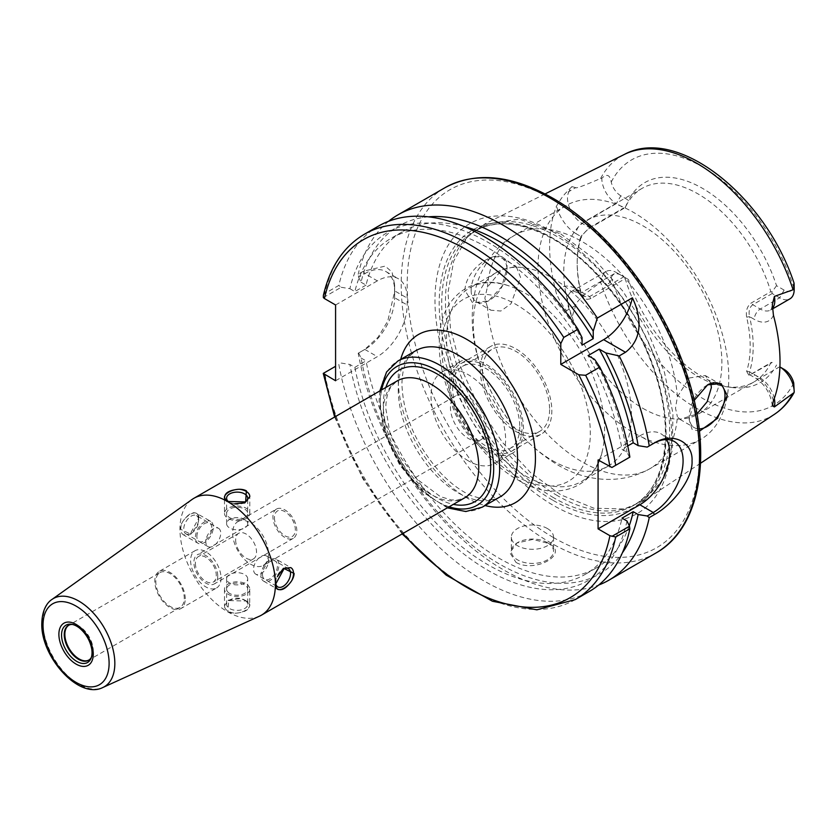 <?xml version="1.0" encoding="UTF-8"?>
<svg xmlns="http://www.w3.org/2000/svg" width="836" height="836" viewBox="0 0 836 836"><rect width="100%" height="100%" fill="white"/><g stroke="black" fill="none" stroke-linecap="round" stroke-linejoin="round"><path stroke-width="0.63" stroke-dasharray="4.18 3.13" d="M560.789 233.944L593.142 258.031L622.757 291.022L647.2 330.147L664.421 372.135L672.98 413.475L672.175 450.708L662.06 480.731L643.49 501.025L624.126 508.978L593.926 508.215L560.789 494.849L530.62 472.643L502.603 442.557L478.829 406.787L461.033 367.934L450.5 328.809L448.012 292.276L453.729 260.999L467.251 237.257L483.814 224.456L519.449 219.095L560.789 233.944M699.418 431.23L692.009 429.317L689.209 419.776L694.152 400.475M746.642 317.178L749.558 316.635A113.895 65.762 60 0 1 749.558 371.811L746.642 371.341A111.784 64.539 60 0 0 746.642 317.178C745.649 310.731 747.238 305.966 751.428 302.883L770.813 291.68A111.784 64.539 -120 0 0 697.997 193.9A111.784 64.539 -120 0 0 642.111 188.361A111.784 64.539 -120 0 0 625.192 207.61L590.885 227.413C586.255 230.193 582.88 233.934 580.759 238.626A111.784 64.539 60 0 0 577.195 263.654A111.784 64.539 60 0 0 580.759 292.778C582.859 298.598 586.235 300.5 590.885 298.473L625.192 278.67A111.784 64.539 -120 0 0 697.997 376.451A111.784 64.539 -120 0 0 726.202 386.723L731.605 387.465A115.441 66.65 -120 0 1 628.421 279.485L616.362 272.515A20.586 11.882 -120 0 0 606.069 271.501A20.586 11.882 -120 0 0 601.805 281L600.624 282.213C584.291 294.032 575.973 301.775 575.68 305.464L571.939 317.398C570.445 317.983 568.605 315.715 566.432 310.584A8.433 2.132 -19.4 0 0 569.086 309.278L571.939 317.398M601.805 281C607.082 285.86 610.217 284.762 611.22 277.698A14.254 8.235 -120 0 1 620.834 275.107M794.2 387.246L794.106 392.565M774.293 398.458A20.586 11.882 -120 0 0 760.258 377.987L779.643 366.785A20.586 11.882 60 0 1 779.925 366.952L784.116 369.376M773.436 400.757A29.02 16.751 -120 0 0 754.291 374.538L749.558 371.811L749.464 374.612L750.571 374.653L772.192 362.49M552.356 460.542A111.784 64.539 -120 0 0 608.253 466.07A111.784 64.539 -120 0 0 625.391 376.493A111.784 64.539 -120 0 0 552.356 277.991A111.784 64.539 -120 0 0 496.469 272.452A111.784 64.539 -120 0 0 479.331 362.03A111.784 64.539 -120 0 0 552.356 460.542M525.593 475.987A111.784 64.539 -120 0 0 581.49 481.526A111.784 64.539 -120 0 0 602.62 449.674A111.784 64.539 -120 0 0 525.593 293.446A111.784 64.539 -120 0 0 507.849 285.525A111.784 64.539 -120 0 0 469.696 287.908A111.784 64.539 -120 0 0 452.558 377.485A111.784 64.539 -120 0 0 525.593 475.987M726.202 386.723A111.784 64.539 -120 0 0 753.894 381.989A111.784 64.539 -120 0 0 770.813 362.74L751.428 373.932L752.797 373.682L760.258 377.987A8.433 4.87 -60 0 1 756.037 378.405A8.433 4.87 -60 0 1 754.291 374.538M746.642 371.341L748.763 375.082L751.428 373.932M642.832 408.302A111.784 64.539 -120 0 0 698.718 413.841A111.784 64.539 -120 0 0 715.856 324.263A111.784 64.539 -120 0 0 642.832 225.751A111.784 64.539 -120 0 0 586.935 220.223A111.784 64.539 -120 0 0 569.797 309.801A111.784 64.539 -120 0 0 642.832 408.302M487.409 307.052L484.859 298.17L487.409 287.082L501.819 269.756L516.188 266.36L520.588 277.468L511.005 303.74L500.827 311.023L490.878 310.208L487.409 307.052A134.899 77.884 -120 0 0 582.41 462.057A134.899 77.884 -120 0 0 649.854 468.735A134.899 77.884 -120 0 0 677.4 416.746L679.961 419.369L696.921 413.977M707.371 384.988A25.31 14.609 120 0 0 707.099 385.145A25.31 14.609 120 0 0 689.209 416.15A25.31 14.609 120 0 0 694.444 427.729A25.31 14.609 120 0 0 699.147 428.92M710.882 383.431L705.27 375.531L689.272 377.987L677.4 396.776L675.498 408.229L677.4 416.746M471.149 290.259A25.31 14.609 120 0 0 476.395 301.838A25.31 14.609 120 0 0 489.05 300.594A25.31 14.609 120 0 0 506.95 269.589A25.31 14.609 120 0 0 501.704 258A25.31 14.609 120 0 0 482.205 264.782A25.31 14.609 120 0 0 471.149 290.259M689.209 416.15L689.209 419.776M565.951 205.656A134.899 77.884 60 0 0 545.271 313.751A134.899 77.884 60 0 0 633.395 432.62A134.899 77.884 -120 0 0 700.84 439.297A134.899 77.884 -120 0 0 721.52 331.202A134.899 77.884 -120 0 0 633.395 212.334A134.899 77.884 60 0 0 565.951 205.656L514.955 235.094A134.899 77.884 -120 0 0 487.409 287.082M506.95 269.589L506.95 268.283C509.511 241.625 466.488 263.006 464.879 290.259L472.559 302.851L488.506 300.908L501.778 286.644L506.95 268.283M794.2 284.668L793.74 287.49A14.254 8.235 -120 0 1 784.116 290.082L776.539 285.703A115.441 66.65 -120 0 0 702.48 188.34A115.441 66.65 -120 0 0 628.421 200.191L620.834 195.812L616.362 203.566A20.586 11.882 60 0 1 601.805 178.277L600.624 178.455C584.291 185.571 575.973 188.633 575.68 187.63L569.086 191.444L571.939 186.616L575.68 187.63M571.939 186.616L566.432 192.28C563.485 195.216 560.193 199.783 556.557 205.99A152.904 88.282 -120 0 0 556.557 294.042C560.13 301.587 563.422 307.094 566.432 310.584M620.834 195.812A14.254 8.235 60 0 1 611.22 182.112C609.966 174.724 606.832 173.439 601.805 178.277M731.605 387.465A115.441 66.65 -120 0 0 776.539 364.998M776.539 285.703L771.889 292.025L772.192 293.53L779.643 297.835A20.586 11.882 -120 0 0 789.936 298.849M772.192 293.53L752.797 304.722C749.505 307.23 748.419 311.201 749.558 316.635L754.291 319.362A8.433 4.87 -60 0 1 760.258 309.027L752.797 304.722L751.428 302.883M770.813 291.68L771.889 292.025M625.192 207.61L628.421 200.191M580.759 292.778L580.821 291.607A113.895 65.762 60 0 1 577.195 261.929A113.895 65.762 60 0 1 580.821 236.431L576.088 233.704A8.433 4.87 -60 0 1 582.055 223.369L616.362 203.566L623.813 207.871L625.265 207.37M580.759 238.626L580.821 236.431L589.516 227.674L623.813 207.871M590.885 298.473L589.516 296.623L582.055 292.328L616.362 272.515L623.813 276.82L589.516 296.623L584.406 296.54L580.821 291.607L576.088 288.88A29.02 16.751 -120 0 0 556.557 294.042M628.421 279.485L623.813 276.82M771.889 362.312L770.813 362.74M625.192 278.67L625.265 277.656M557.56 495.706A158.537 91.532 60 0 1 458.546 369.784A158.537 91.532 60 0 1 464.711 240.12A158.537 91.532 60 0 1 478.296 228.959A158.537 91.532 60 0 1 557.56 236.818A158.537 91.532 60 0 1 661.13 376.513A158.537 91.532 60 0 1 636.833 503.554A158.537 91.532 60 0 1 620.375 509.741A158.537 91.532 60 0 1 557.56 495.706M553.338 232.021A167.399 96.642 -120 0 0 434.971 300.364A167.399 96.642 -120 0 0 553.338 505.383A167.399 96.642 -120 0 0 671.695 437.04A167.399 96.642 -120 0 0 553.338 232.021M358.195 353.231L364.82 349.417L358.195 353.231A210.923 121.774 -120 0 0 503.366 569.765A210.923 121.774 -120 0 0 598.691 585.033M516.042 562.44C535.416 573.444 569.797 553.819 548.855 543.505L532.835 539.439L516.867 543.034L509.845 552.711L516.042 562.44M335.581 366.293L323.354 373.347M338.82 364.423A210.923 121.774 -120 0 0 443.205 550.84A210.923 121.774 -120 0 0 589.443 591.397M378.53 226.075A210.923 121.774 -120 0 0 338.82 285.431L324.64 293.614A210.923 121.774 60 0 1 364.35 234.258M394.519 288.18L394.644 297.752A42.187 24.359 120 0 1 364.82 349.417L378.018 337.274L387.737 321.118L394.644 291.586L394.644 284.689L392.063 272.076L385.177 266.109L363.42 271.219L358.195 274.239L358.623 277.218L364.82 273.633L363.42 271.219M388.656 221.247A210.923 121.774 -120 0 0 358.195 274.239M394.498 294.22L394.644 290.855A42.187 24.359 120 0 0 385.908 271.543A42.187 24.359 120 0 0 364.82 273.633L377.339 280.875A42.187 24.359 -60 0 1 398.438 278.785A42.187 24.359 -60 0 1 407.174 298.097L407.174 304.983A42.187 24.359 -60 0 1 377.339 356.648L335.581 380.756M323.354 295.495L324.64 293.614M323.354 297.574L341.182 287.281L338.82 285.431M358.623 352.991L361.058 358.007A200.891 115.985 -120 0 0 478.819 550.422A200.891 115.985 -120 0 0 622.402 552.795M428.429 216.837A200.891 115.985 -120 0 0 361.058 282.234L358.623 277.218M598.074 459.978L639.833 435.859L653.261 443.613L647.21 447.103M611.931 467.47L629.863 457.114M341.182 363.054L349.876 364.465L354.851 367.338A194.046 112.034 -120 0 0 451.221 537.705A194.046 112.034 -120 0 0 585.106 574.426A194.046 112.034 -120 0 0 622.015 518.142M361.058 358.007L366.032 360.88L354.851 367.338M629.487 457.344L626.969 452.109L622.015 449.256A194.046 112.034 -120 0 0 588.074 355.603M594.615 359.386A200.891 115.985 60 0 1 626.969 452.109M626.969 521.006A200.891 115.985 60 0 1 489.614 571.27A200.891 115.985 60 0 1 349.876 364.465M341.182 287.281L349.876 288.692A200.891 115.985 60 0 1 582.044 337.598M627.763 445.933L622.015 449.256M349.876 288.692L354.851 291.565A194.046 112.034 -120 0 1 391.06 238.323A194.046 112.034 -120 0 1 582.044 345.153M629.247 525.729A194.046 112.034 60 0 1 596.287 567.968A194.046 112.034 60 0 1 462.412 531.247A194.046 112.034 60 0 1 366.032 360.88M361.058 282.234L366.032 285.107A194.046 112.034 60 0 1 402.241 231.865A194.046 112.034 60 0 1 463.363 226.263M366.032 285.107L354.851 291.565M335.581 304.983L377.339 280.875M639.833 435.859A42.187 24.359 -60 0 1 660.931 433.779A42.187 24.359 -60 0 1 666.543 439.548M198.665 518.351C199.794 506.167 181.015 516.481 180.179 529.031L190.18 533.932L198.665 518.351L198.665 520.42A10.544 6.092 120 0 1 191.214 533.337L190.18 533.932M259.494 616.163A67.497 38.968 60 0 1 208.195 595.775A67.497 38.968 60 0 1 179.949 529.167A67.497 38.968 60 0 1 192.102 499.437M245.094 502.217A10.544 6.092 0 0 1 244.603 502.509A10.544 6.092 0 0 1 229.691 502.509L227.904 501.475M229.691 502.509A10.544 6.092 180 0 1 228.907 502.008M247.696 523.691A10.544 6.092 0 0 1 241.186 529.324A10.544 6.092 0 0 1 229.691 527.997A10.544 6.092 180 0 1 226.598 523.691A10.544 6.092 180 0 1 233.108 518.069A10.544 6.092 180 0 1 244.603 519.386A10.544 6.092 0 0 1 247.696 523.691L247.696 498.204M227.904 611.701C238.835 617.24 257.634 606.246 246.39 601.021L228.667 600.582L227.904 611.701M247.696 578.805A10.544 6.092 0 0 0 244.603 574.499A10.544 6.092 180 0 0 233.108 573.183A10.544 6.092 180 0 0 226.598 578.805A10.544 6.092 180 0 0 229.691 583.11A10.544 6.092 0 0 0 241.186 584.427A10.544 6.092 0 0 0 247.696 578.805L247.696 604.292A10.544 6.092 0 0 1 241.186 609.914A10.544 6.092 0 0 1 229.691 608.598A10.544 6.092 180 0 1 226.598 604.292A10.544 6.092 180 0 1 229.691 599.987A10.544 6.092 180 0 1 244.603 599.987L246.39 601.021M247.696 604.292A10.544 6.092 0 0 0 244.603 599.987M218.562 528.342A10.544 6.092 -60 0 1 220.746 533.169A10.544 6.092 120 0 1 216.137 543.776A10.544 6.092 120 0 1 208.007 546.608A10.544 6.092 120 0 1 205.823 541.78A10.544 6.092 -60 0 1 210.432 531.163A10.544 6.092 -60 0 1 218.562 528.342L196.481 515.593A10.544 6.092 -60 0 0 188.361 518.424A10.544 6.092 -60 0 0 183.753 529.031A10.544 6.092 120 0 0 185.937 533.859A10.544 6.092 120 0 0 191.214 533.337M196.481 515.593A10.544 6.092 -60 0 1 198.665 520.42M91.396 657.315A20.168 11.641 -120 0 0 91.824 656.406A20.168 11.641 -120 0 0 92.754 651.077A20.168 11.641 -120 0 0 73.411 624.523A20.168 11.641 -120 0 0 72.418 624.44M159.989 572.597A20.095 11.599 -120 0 1 175.466 577.979A20.095 11.599 -120 0 1 184.244 598.2A20.095 11.599 60 0 1 180.074 607.396A20.095 11.599 60 0 1 164.598 602.014A20.095 11.599 60 0 1 155.83 581.793A20.095 11.599 -120 0 1 159.989 572.597L69.012 625.119M185.247 598.775A21.517 12.425 -120 0 0 175.853 577.133A21.517 12.425 -120 0 0 159.279 571.364A21.517 12.425 -120 0 0 154.817 581.219A21.517 12.425 60 0 0 164.211 602.86A21.517 12.425 60 0 0 180.785 608.629A21.517 12.425 60 0 0 185.247 598.775M216.587 587.959A21.517 12.425 60 0 0 221.038 578.115A21.517 12.425 -120 0 0 211.654 556.462A21.517 12.425 -120 0 0 195.07 550.694A21.517 12.425 -120 0 0 190.618 560.548A21.517 12.425 60 0 0 200.003 582.201A21.517 12.425 60 0 0 216.587 587.959L180.785 608.629M195.384 563.307A14.766 8.527 -120 0 0 201.831 578.157A14.766 8.527 -120 0 0 213.211 582.117A14.766 8.527 -120 0 0 216.263 575.356A14.766 8.527 -120 0 0 209.826 560.496A14.766 8.527 -120 0 0 198.445 556.546A14.766 8.527 -120 0 0 195.384 563.307M235.647 540.056A14.766 8.527 -120 0 0 242.095 554.916A14.766 8.527 -120 0 0 253.475 558.876A14.766 8.527 -120 0 0 256.527 552.115A14.766 8.527 -120 0 0 250.089 537.255A14.766 8.527 -120 0 0 238.709 533.295A14.766 8.527 -120 0 0 235.647 540.056M237.915 521.58A25.31 14.609 -120 0 1 257.415 528.362A25.31 14.609 -120 0 1 268.471 553.829A25.31 14.609 60 0 1 263.225 565.418A25.31 14.609 60 0 1 243.725 558.636A25.31 14.609 60 0 1 232.669 533.169A25.31 14.609 -120 0 1 237.915 521.58L455.662 395.867A25.31 14.609 60 0 1 475.172 402.638A25.31 14.609 60 0 1 486.218 428.116A25.31 14.609 60 0 1 480.972 439.705A25.31 14.609 60 0 1 461.472 432.923A25.31 14.609 60 0 1 450.426 407.445A25.31 14.609 60 0 1 455.662 395.867M468.317 460.835A52.731 30.441 60 0 1 433.874 414.374A52.731 30.441 60 0 1 441.951 372.114A52.731 30.441 60 0 1 468.317 374.727A52.731 30.441 -120 0 1 502.77 421.198A52.731 30.441 -120 0 1 494.682 463.447A52.731 30.441 -120 0 1 468.317 460.835M512.583 453.112A52.731 30.441 -120 0 1 486.218 450.5A52.731 30.441 60 0 1 451.774 404.039A52.731 30.441 60 0 1 459.852 361.779A52.731 30.441 60 0 1 486.218 364.391A52.731 30.441 -120 0 1 520.661 410.863A52.731 30.441 -120 0 1 512.583 453.112L494.682 463.447M519.773 426.82A47.453 27.4 60 0 1 509.95 448.545A47.453 27.4 60 0 1 473.375 435.838A47.453 27.4 60 0 1 452.663 388.071A47.453 27.4 60 0 1 462.486 366.346A47.453 27.4 60 0 1 499.061 379.063A47.453 27.4 60 0 1 519.773 426.82M549.607 409.598A47.453 27.4 60 0 1 539.774 431.324A47.453 27.4 60 0 1 503.209 418.617A47.453 27.4 60 0 1 482.487 370.85A47.453 27.4 60 0 1 492.32 349.124A47.453 27.4 60 0 1 528.885 361.842A47.453 27.4 60 0 1 549.607 409.598M275.671 583.016A10.544 6.092 120 0 1 275.629 582.075L275.629 584.145M275.629 582.075A10.544 6.092 -60 0 1 283.08 569.159A10.544 6.092 -60 0 1 283.582 568.888M255.743 574.154A10.544 6.092 120 0 1 253.559 569.326A10.544 6.092 -60 0 1 258.157 558.72A10.544 6.092 -60 0 1 266.287 555.888A10.544 6.092 -60 0 1 268.471 560.716A10.544 6.092 120 0 1 263.862 571.333A10.544 6.092 120 0 1 255.743 574.154L277.813 586.903M547.371 542.637A21.088 12.174 180 0 1 553.547 551.248A21.088 12.174 180 0 1 540.526 562.503A21.088 12.174 180 0 1 517.536 559.859A21.088 12.174 180 0 1 511.36 551.248A21.088 12.174 180 0 1 517.536 542.637A21.088 12.174 180 0 1 547.371 542.637L548.855 543.505M547.371 528.519A21.088 12.174 180 0 1 553.547 537.13A21.088 12.174 180 0 1 540.526 548.374A21.088 12.174 180 0 1 517.536 545.741A21.088 12.174 180 0 1 511.36 537.13A21.088 12.174 180 0 1 524.381 525.875A21.088 12.174 180 0 1 547.371 528.519M480.251 369.564A50.62 29.229 -120 0 0 502.352 420.508A50.62 29.229 -120 0 0 541.362 434.062A50.62 29.229 -120 0 0 551.844 410.894A50.62 29.229 -120 0 0 529.742 359.95A50.62 29.229 -120 0 0 490.732 346.386A50.62 29.229 -120 0 0 480.251 369.564M460.908 363.608A50.62 29.229 -120 0 1 499.918 377.172A50.62 29.229 -120 0 1 522.009 428.116A50.62 29.229 60 0 1 511.527 451.283A50.62 29.229 60 0 1 472.518 437.73A50.62 29.229 60 0 1 450.426 386.786A50.62 29.229 -120 0 1 460.908 363.608L490.732 346.386M217.757 576.223A16.877 9.739 60 0 1 214.267 583.946A16.877 9.739 60 0 1 201.257 579.421A16.877 9.739 60 0 1 193.9 562.44A16.877 9.739 60 0 1 197.39 554.717A16.877 9.739 60 0 1 210.39 559.242A16.877 9.739 60 0 1 217.757 576.223M276.434 509.082A16.877 9.739 60 0 0 272.944 516.805A16.877 9.739 -120 0 0 280.311 533.786A16.877 9.739 -120 0 0 293.311 538.311A16.877 9.739 -120 0 0 296.801 530.578A16.877 9.739 60 0 0 289.444 513.597A16.877 9.739 60 0 0 276.434 509.082L197.39 554.717M274.438 517.662A14.766 8.527 -120 0 0 284.877 535.751A14.766 8.527 -120 0 0 295.317 529.721A14.766 8.527 -120 0 0 284.877 511.642A14.766 8.527 -120 0 0 274.438 517.662M275.629 583.967A12.655 7.305 -60 0 1 275.629 583.8A12.655 7.305 -60 0 1 277.353 576.704M276.288 559.232A12.655 7.305 -60 0 0 266.538 562.618A12.655 7.305 -60 0 0 261.01 575.356A12.655 7.305 120 0 0 263.633 581.156A12.655 7.305 120 0 0 273.382 577.76A12.655 7.305 120 0 0 278.91 565.021A12.655 7.305 -60 0 0 276.288 559.232L290.782 567.602M262.504 574.499A10.544 6.092 120 0 0 269.955 578.805A10.544 6.092 120 0 0 277.416 565.888A10.544 6.092 120 0 0 269.955 561.583A10.544 6.092 120 0 0 262.504 574.499M235.198 503.7A12.655 7.305 180 0 1 228.197 501.652A12.655 7.305 180 0 1 228.05 501.569M224.497 513.356A12.655 7.305 180 0 0 228.197 518.529A12.655 7.305 0 0 0 241.991 520.107A12.655 7.305 0 0 0 249.807 513.356A12.655 7.305 0 0 0 246.097 508.194A12.655 7.305 180 0 0 232.303 506.606A12.655 7.305 180 0 0 224.497 513.356L224.497 496.626M229.691 517.662A10.544 6.092 0 0 0 244.603 517.662A10.544 6.092 0 0 0 244.603 509.051A10.544 6.092 0 0 0 229.691 509.051A10.544 6.092 0 0 0 229.691 517.662M196.909 513.565C192.813 511.214 188.016 513.983 182.53 521.863A12.655 7.305 120 0 0 180.775 529.031A12.655 7.305 120 0 0 182.53 534.173L183.512 534.894L190.911 534.11L196.909 525.865A12.655 7.305 120 0 0 198.665 518.696A12.655 7.305 120 0 0 196.909 513.565L210.662 521.34A12.655 7.305 -60 0 1 213.284 527.14A12.655 7.305 120 0 1 207.756 539.878A12.655 7.305 120 0 1 198.007 543.264L183.512 534.894M198.007 543.264A12.655 7.305 120 0 1 195.384 537.475A12.655 7.305 -60 0 1 200.912 524.736A12.655 7.305 -60 0 1 210.662 521.34M196.878 536.607A10.544 6.092 -60 0 1 204.339 523.691A10.544 6.092 -60 0 1 211.79 527.997A10.544 6.092 -60 0 1 204.339 540.913A10.544 6.092 -60 0 1 196.878 536.607M224.633 607.093A12.655 7.305 0 0 0 228.197 611.179A12.655 7.305 0 0 0 235.282 613.237C244.875 612.433 249.671 609.663 249.661 604.94A12.655 7.305 0 0 0 246.097 600.844A12.655 7.305 0 0 0 239.012 598.785L228.27 600.175L224.497 605.87L224.633 607.093M249.807 589.14A12.655 7.305 0 0 1 241.991 595.89A12.655 7.305 0 0 1 228.197 594.302A12.655 7.305 180 0 1 224.497 589.14A12.655 7.305 180 0 1 232.303 582.389A12.655 7.305 180 0 1 246.097 583.967A12.655 7.305 0 0 1 249.807 589.14L249.661 604.94M229.691 593.445A10.544 6.092 180 0 1 229.691 584.834A10.544 6.092 180 0 1 244.603 584.834A10.544 6.092 180 0 1 244.603 593.445A10.544 6.092 180 0 1 229.691 593.445M774.491 414.269A150.135 86.683 60 0 1 696.806 408.449A150.135 86.683 60 0 1 600.624 282.213M793.74 383.076A141.712 81.813 60 0 1 702.48 398.302A141.712 81.813 60 0 1 611.22 277.698M773.436 315.245A29.02 16.751 60 0 1 754.291 319.362M677.4 396.776A134.899 77.884 -120 0 0 582.41 241.771A134.899 77.884 -120 0 0 514.955 235.094C493.668 246.474 479.164 271.679 475.475 289.601C470.114 313.113 471.42 337.504 479.394 362.751C494.024 407.404 519.929 441.345 557.1 464.565C581.762 479.509 617.522 486.834 649.854 468.735L700.84 439.297M600.624 178.455A150.135 86.683 60 0 1 624.45 154.388M575.68 305.464L569.086 309.278A20.586 11.882 -120 0 1 571.761 291.304C573.162 291.952 568.888 289.34 577.843 292.746A8.433 4.87 -60 0 1 576.088 288.88M584.406 296.54L577.843 292.746A8.433 4.87 -60 0 0 582.055 292.328A20.586 11.882 -120 0 0 571.761 291.304L606.069 271.501M611.22 182.112A141.712 81.813 60 0 1 702.48 166.886A141.712 81.813 60 0 1 793.74 287.49M784.116 290.082L779.643 297.835L760.258 309.027A20.586 11.882 60 0 0 770.552 310.051C770.719 308.651 770.761 313.145 772.339 304.544M772.401 308.494A20.586 11.882 60 0 1 770.552 310.051L772.433 308.965M590.885 227.413L589.516 227.674L582.055 223.369A20.586 11.882 60 0 1 569.086 191.444A8.433 6.552 -149.4 0 1 566.432 192.28M576.088 233.704A29.02 16.751 60 0 1 556.557 205.99M553.829 497.859A158.537 91.532 60 0 1 450.259 358.153A158.537 91.532 60 0 1 474.555 231.123A158.537 91.532 60 0 1 553.829 238.971A158.537 91.532 60 0 1 657.399 378.677A158.537 91.532 60 0 1 633.092 505.717A158.537 91.532 60 0 1 553.829 497.859M552.648 500.116A160.46 92.639 60 0 1 439.182 303.593A160.46 92.639 60 0 1 552.648 238.082A160.46 92.639 60 0 1 666.104 434.605A160.46 92.639 60 0 1 552.648 500.116M553.338 537.475A206.701 119.339 60 0 1 407.174 284.313A206.701 119.339 60 0 1 553.338 199.929A206.701 119.339 60 0 1 699.492 453.081A206.701 119.339 60 0 1 553.338 537.475M655.811 553.087A210.923 121.774 60 0 1 550.349 542.637A210.923 121.774 60 0 1 412.556 356.773A210.923 121.774 60 0 1 444.888 187.755M575.272 599.579A210.923 121.774 60 0 1 429.025 559.023A210.923 121.774 60 0 1 324.64 372.605M335.393 416.589A206.701 119.339 -120 0 0 402.889 533.493M400.684 359.407A97.028 56.012 -120 0 0 398.218 379.032A97.028 56.012 -120 0 0 485.058 505.54M364.82 349.417L377.339 356.648M394.644 284.689L394.644 290.855L407.174 298.097M394.644 291.586L394.644 297.752L407.174 304.983M398.218 389.367A84.373 48.707 -120 0 0 435.054 474.273A84.373 48.707 -120 0 0 500.064 496.877C496.281 499.28 491.025 500.137 484.305 499.437L471.305 495.664C461.064 491.213 450.834 483.626 440.603 472.915C416.014 445.034 403.119 415.461 401.928 384.205C402.189 371.581 404.676 362.322 409.379 356.408L415.701 350.744A84.373 48.707 -120 0 0 398.218 389.367M482.163 507.212A84.373 48.707 60 0 1 417.154 484.608A84.373 48.707 60 0 1 380.328 399.702A84.373 48.707 60 0 1 397.8 361.079M449.131 506.794A80.151 46.273 60 0 1 380.328 403.14A80.151 46.273 60 0 1 381.644 389.889M385.856 387.455A75.93 43.838 -120 0 0 383.306 404.864A75.93 43.838 -120 0 0 453.352 504.359M383.306 411.751A67.497 38.968 -120 0 0 412.775 479.676A67.497 38.968 -120 0 0 464.785 497.765L457.7 500.043L451.21 499.907L440.373 496.636L416.443 478.746L400.402 457.062L390.151 434.051L385.783 408.313C385.95 398.312 387.956 390.82 391.781 385.845L397.288 380.861A67.497 38.968 -120 0 0 383.306 411.751M51.978 599.443A50.923 29.406 -120 0 0 42.814 621.869A50.923 29.406 -120 0 0 64.121 672.123A50.923 29.406 -120 0 0 102.828 687.516M69.409 624.91A20.095 11.599 60 0 1 84.749 630.772A20.095 11.599 60 0 1 93.266 650.721A20.095 11.599 60 0 1 89.483 659.688M516.042 475.987A105.043 60.641 60 0 1 441.774 347.348A105.043 60.641 60 0 1 516.042 304.461A105.043 60.641 -120 0 1 590.32 433.111A105.043 60.641 -120 0 1 516.042 475.987M700.547 463.238L643.459 501.046M749.464 374.612L756.037 378.405C765.389 384.947 770.813 394.09 772.328 405.826M608.253 466.07L581.49 481.526M753.894 381.989L698.718 413.841M496.469 272.452L469.696 287.908M642.111 188.361L586.935 220.223M679.961 419.369L694.444 427.729M476.395 301.838L490.878 310.208M707.099 385.145L707.643 384.832M705.27 375.531L719.754 383.891M501.704 258L516.188 266.36M489.05 300.594L488.506 300.908M545.072 193.942L483.783 224.476M577.195 263.654L577.195 261.929M748.763 375.082L750.571 374.653M464.711 240.12L467.219 237.278M478.296 228.959L474.555 231.123C496.124 219.283 522.27 221.927 552.983 239.054C595.984 263.288 637.878 318.558 655.309 374.173C674.903 433.33 665.163 488.339 633.092 505.717L636.833 503.554M620.375 509.741L624.095 508.988M334.651 417.018L362.803 478.704L402.147 533.922M596.287 567.968L585.106 574.426M402.241 231.865L391.06 238.323M385.908 271.543L398.438 278.785M674.349 441.523L660.931 433.779M379.837 390.935L379.095 401.426L384.497 433.111L399.671 464.994L421.877 491.474L447.333 507.839M244.603 502.509L245.638 501.913M226.598 523.691L226.598 498.204M229.691 599.987L228.656 600.582M226.598 578.805L226.598 604.292M208.007 546.608L185.937 533.859M73.411 624.523L71.353 624.241M91.824 656.406L91.03 658.329M180.074 607.396L89.097 659.917M195.07 550.694L159.279 571.364M253.475 558.876L213.211 582.117M238.709 533.295L198.445 556.546M459.852 361.779L441.951 372.114M509.95 448.545L539.774 431.324M462.486 366.346L492.32 349.124M507.849 285.525C470.94 272.494 438.67 299.507 439.339 341.318C437.197 390.151 474.482 455.913 517.798 479.854C554.268 502.969 595.295 489.081 602.62 449.674M263.225 565.418L480.972 439.705M283.08 569.159L284.115 568.564M266.287 555.888L288.357 568.637M517.536 542.637L516.867 543.034M553.547 537.13L553.547 551.248M511.36 537.13L511.36 551.248M511.527 451.283L541.362 434.062M293.311 538.311L214.267 583.946M263.633 581.156L278.127 589.516M249.807 513.356L249.807 496.626M224.497 589.14L224.497 605.87"/><path stroke-width="1.25" d="M792.998 393.275A150.135 86.683 60 0 1 774.491 414.269C782.569 408.877 789.111 401.635 794.106 392.565L774.397 406.933L772.328 405.826L773.436 400.757A151.849 87.675 -120 0 0 773.436 315.245L772.339 304.544L774.397 296.404A20.586 11.882 60 0 1 772.401 308.494M772.433 308.965L789.936 298.849A20.586 11.882 -120 0 0 794.2 289.36L774.397 296.404M694.152 400.475L707.643 384.832L721.154 383.62L727.268 395.48L717.382 418.428L699.418 431.23M784.116 369.376L779.925 366.952L784.116 369.376A14.254 8.235 60 0 1 793.74 383.076L794.2 392M779.925 366.952A20.586 11.882 60 0 1 794.2 392.074M699.147 428.92A25.31 14.609 120 0 0 725 395.48A25.31 14.609 120 0 0 719.754 383.891A25.31 14.609 120 0 0 707.371 384.988M696.921 413.977L707.183 401.708L711.363 387.601L710.882 383.431M794.2 289.36C794.137 281.481 793.981 280.865 793.74 287.49M792.998 289.517A150.135 86.683 60 0 0 696.806 163.281A150.135 86.683 60 0 0 624.45 154.388C677.829 125.452 765.609 196.69 793.97 282.871L794.2 289.434M463.363 226.263A194.046 112.034 60 0 1 593.226 338.695L582.044 345.153L582.044 337.598L577.948 329.238L563.777 337.43L560.789 343.617L560.789 364.391L603.634 339.656A42.187 24.359 120 0 0 632.382 297.815L597.322 318.056A210.923 121.774 -120 0 0 503.366 225.333A210.923 121.774 -120 0 0 397.905 214.883A210.923 121.774 -120 0 0 388.656 221.247M632.382 297.815C638.777 310.867 646.009 336.469 625.495 352.28L619.183 355.927L605.807 352.928L599.266 349.145L588.074 355.603L594.615 359.386L599.809 367.108L585.639 375.291A210.923 121.774 60 0 1 615.693 465.307L611.931 467.47L598.074 459.978L598.074 528.864L639.833 504.756A42.187 24.359 -60 0 0 666.543 439.548M653.261 443.613L654.473 442.913C674.119 431.167 693.107 443.258 692.041 460.835C693.107 477.722 674.119 503.669 654.473 514.589L649.238 517.609L647.21 516L653.261 512.499A42.187 24.359 -60 0 0 680.817 475.329A42.187 24.359 -60 0 0 674.349 441.523A42.187 24.359 -60 0 0 653.261 443.613L649.238 445.933A210.923 121.774 -120 0 0 619.183 355.927M598.691 585.033A210.923 121.774 -120 0 0 608.827 580.215A210.923 121.774 -120 0 0 649.238 517.609M589.443 591.397A210.923 121.774 -120 0 0 629.863 528.801L615.693 536.984A210.923 121.774 60 0 1 575.272 599.579L589.443 591.397M599.809 367.108A210.923 121.774 -120 0 1 629.863 457.114L615.693 465.307M577.948 329.238A210.923 121.774 -120 0 0 378.53 226.075L364.35 234.258A210.923 121.774 60 0 1 563.777 337.43M402.889 533.493A206.701 119.339 -120 0 0 609.914 535.698L615.693 536.984M334.651 417.018L323.25 373.41L335.581 380.756L335.581 304.983L324.399 298.525L323.354 297.574L323.354 295.495C329.98 266.987 343.648 246.578 364.35 234.258M335.581 366.293L323.354 373.347M649.238 445.933L647.21 447.103L638.15 445.651A200.891 115.985 -120 0 0 605.807 352.928M622.402 552.795A200.891 115.985 -120 0 0 638.15 514.548L647.21 516M597.322 318.056L593.226 331.14A200.891 115.985 -120 0 0 428.429 216.837M611.931 536.357L629.487 526.231L629.863 528.801M609.914 535.698L598.074 528.864M638.15 514.548L633.197 511.684L622.015 518.142L626.969 521.006L629.487 526.231M609.914 466.812A206.701 119.339 -120 0 0 578.784 374.779L560.789 364.391M578.784 374.779L585.639 375.291M638.15 445.651L633.197 442.798L627.763 445.933M633.197 511.684A194.046 112.034 60 0 1 629.247 525.729M599.266 349.145A194.046 112.034 60 0 1 633.197 442.798M593.226 331.14L593.226 338.695M51.978 599.443L192.102 499.437A67.497 38.968 60 0 1 193.931 498.266A67.497 38.968 60 0 1 245.941 516.345A67.497 38.968 60 0 1 275.399 584.27A67.497 38.968 60 0 1 261.428 615.171A67.497 38.968 60 0 1 259.494 616.163L102.828 687.516A50.923 29.406 -120 0 0 114.835 663.45A50.923 29.406 -120 0 0 91.667 611.231A50.923 29.406 -120 0 0 51.978 599.443C48.101 601.857 42.145 608.681 41.8 623.447C40.692 656.741 78.824 699.816 102.828 687.516M275.629 584.145L284.115 568.564L294.126 573.465C293.624 585.294 274.73 596.726 275.629 584.145M227.904 501.475C216.608 496.135 235.679 485.267 246.39 490.805L245.638 501.913L227.904 501.475M245.094 502.217A10.544 6.092 0 0 0 247.696 498.204A10.544 6.092 0 0 0 244.603 493.898A10.544 6.092 180 0 0 233.108 492.582A10.544 6.092 180 0 0 226.598 498.204A10.544 6.092 180 0 0 228.907 502.008M92.033 652.623A21.558 12.446 -120 0 0 91.793 649.342A21.558 12.446 -120 0 0 79.514 628.076A21.558 12.446 -120 0 0 71.353 624.241A21.558 12.446 -120 0 0 61.55 635.026A21.558 12.446 -120 0 0 74.028 659.541A21.558 12.446 -120 0 0 91.03 658.329A21.558 12.446 -120 0 0 92.033 652.623M72.418 624.44A20.168 11.641 -120 0 0 69.858 624.753A20.168 11.641 -120 0 0 64.247 634.608A20.168 11.641 -120 0 0 73.944 655.811A20.168 11.641 -120 0 0 89.839 659.374A20.168 11.641 -120 0 0 91.396 657.315M275.671 583.016A10.544 6.092 120 0 0 277.813 586.903A10.544 6.092 120 0 0 285.933 584.082A10.544 6.092 120 0 0 290.541 573.465A10.544 6.092 -60 0 0 288.357 568.637A10.544 6.092 -60 0 0 283.582 568.888M277.353 576.704A12.655 7.305 -60 0 1 277.385 576.631L283.383 568.386L290.782 567.602L291.764 568.323A12.655 7.305 -60 0 1 293.52 573.465A12.655 7.305 -60 0 1 291.764 580.633C286.278 588.513 281.481 591.282 277.385 588.931A12.655 7.305 -60 0 1 275.629 583.967M278.127 589.516L277.385 588.931M228.05 501.569A12.655 7.305 180 0 1 224.633 497.556C224.633 492.832 229.43 490.063 239.012 489.259A12.655 7.305 180 0 1 246.097 491.317A12.655 7.305 180 0 1 249.661 495.403L249.807 496.626L244.781 502.927L235.282 503.711A12.655 7.305 180 0 1 235.198 503.7M224.633 497.556L224.497 496.626M774.397 406.933A20.586 11.882 -120 0 0 774.293 398.458M655.811 553.087C701.582 527.756 713.401 452.015 686.377 372.887C662.885 300.667 608.733 229.806 552.46 197.996C511.339 174.776 475.475 171.359 444.888 187.755A210.923 121.774 60 0 1 550.349 198.205A210.923 121.774 60 0 1 688.143 384.069A210.923 121.774 60 0 1 655.811 553.087L608.827 580.215M324.399 374.298A206.701 119.339 -120 0 0 335.393 416.589M639.833 504.756L653.261 512.499L654.473 514.589M560.789 343.617A206.701 119.339 -120 0 0 324.399 298.525M485.058 505.54A97.028 56.012 -120 0 0 535.437 458.253A97.028 56.012 -120 0 0 476.029 345.446A97.028 56.012 -120 0 0 400.684 359.407M603.634 339.656L625.495 352.28M500.064 496.877A84.373 48.707 -120 0 0 517.536 458.253A84.373 48.707 -120 0 0 480.71 373.347A84.373 48.707 -120 0 0 415.701 350.744L397.8 361.079A84.373 48.707 60 0 1 462.81 383.682A84.373 48.707 60 0 1 499.646 468.588A84.373 48.707 60 0 1 482.163 507.212L500.064 496.877M381.644 389.889A80.151 46.273 60 0 1 443.101 374.329A80.151 46.273 60 0 1 493.679 468.588A80.151 46.273 60 0 1 449.131 506.794M453.352 504.359A75.93 43.838 -120 0 0 490.69 466.864A75.93 43.838 -120 0 0 445.274 379.387A75.93 43.838 -120 0 0 385.856 387.455M261.428 615.171L464.785 497.765A67.497 38.968 -120 0 0 478.756 466.864A67.497 38.968 -120 0 0 449.298 398.939A67.497 38.968 -120 0 0 397.288 380.861L193.931 498.266M43.033 625.171A46.722 26.971 -120 0 0 76.076 682.395A46.722 26.971 -120 0 0 109.108 663.314A46.722 26.971 -120 0 0 76.076 606.1A46.722 26.971 -120 0 0 43.033 625.171M58.886 634.325A24.307 14.034 60 0 1 76.076 624.398A24.307 14.034 60 0 1 93.266 654.17A24.307 14.034 60 0 1 76.076 664.087A24.307 14.034 60 0 1 58.886 634.325M89.483 659.688A20.095 11.599 60 0 1 89.097 659.917A20.095 11.599 60 0 1 73.62 654.536A20.095 11.599 60 0 1 64.853 634.325A20.095 11.599 60 0 1 69.012 625.119A20.095 11.599 60 0 1 69.409 624.91M774.491 414.269L700.547 463.238M624.45 154.388L545.072 193.942M444.888 187.755L397.905 214.883M402.147 533.922L446.131 575.084L492.435 601.251L536.869 609.82L575.272 599.579M447.333 507.839L465.851 511.527L482.163 507.212M397.8 361.079L386.566 371.978L379.837 390.935M91.793 649.342C90.215 640.804 86.129 633.709 79.514 628.076M69.012 625.119L69.858 624.753M89.097 659.917L89.839 659.374"/></g></svg>
